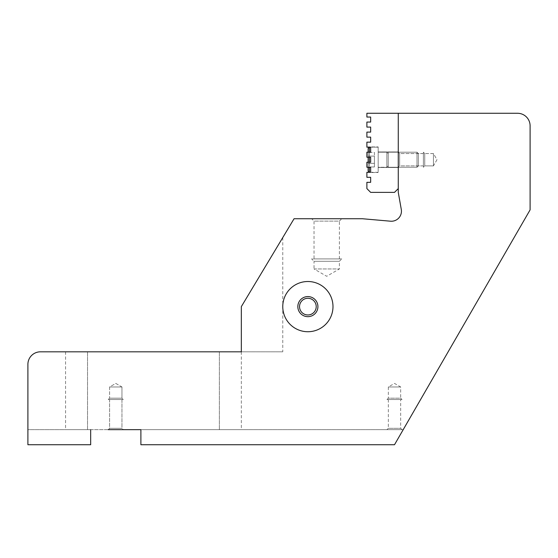 <?xml version="1.0" encoding="UTF-8"?>
<svg xmlns="http://www.w3.org/2000/svg" width="558" height="558" viewBox="0 0 558 558"><rect width="100%" height="100%" fill="white"/><g stroke="black" fill="none" stroke-linecap="round" stroke-linejoin="round"><path stroke-width="0.42" stroke-dasharray="2.79 2.09" d="M90.675 429.66L140.895 429.66L140.895 444.726L394.506 444.726L403.204 429.66L140.895 429.66L403.204 429.66L394.506 444.726L140.895 444.726L140.895 429.66L241.335 429.66L65.565 429.66L90.675 429.66L90.675 444.726L27.9 444.726L90.675 444.726L90.675 429.66L27.9 429.66L27.9 444.726L27.9 429.66L90.675 429.66L90.675 444.726L27.9 444.726L27.9 364.374A12.555 12.555 0 0 1 40.455 351.819L282.767 351.819L241.335 351.819L241.335 306.621L282.767 237.569L241.335 306.621L241.335 351.819L241.335 306.621L294.066 218.736L362.386 218.736L390.516 221.198A10.044 10.044 0 0 0 401.286 209.445L398.272 192.371L398.272 113.274L398.272 188.604L398.272 113.274L366.885 113.274L366.885 117.041L370.651 117.041L370.651 122.062L366.885 122.062L366.885 127.084L370.651 127.084L370.651 132.107L366.885 132.107L366.885 137.129L370.651 137.129L370.651 142.151L366.885 142.151L366.885 147.173L370.651 147.173L366.885 146.921L370.651 147.173L370.651 152.195L370.651 147.173L366.885 147.173L370.651 147.173L370.651 152.195L366.885 152.195L370.651 152.195L370.651 147.173L370.651 152.195L366.885 152.195L366.885 157.216L366.885 152.195L370.651 152.195L366.885 152.195L366.885 157.216L370.651 157.216L366.885 157.216L366.885 152.195L366.885 157.216L370.651 157.216L370.651 159.727L370.651 157.216L366.885 157.216L370.651 157.216L370.651 162.238L366.885 162.238L366.885 167.261L370.651 167.261L370.651 172.282L366.885 172.534L370.651 172.282L370.651 167.261L366.885 167.261L366.885 162.238L370.651 162.238L370.651 159.727L370.651 162.238L366.885 162.238L366.885 167.261L370.651 167.261L370.651 172.282L366.885 172.534L370.651 172.282L370.651 167.261L366.885 167.261L366.885 162.238L370.651 162.238L370.651 159.727L370.651 162.238L366.885 162.238L366.885 167.261L370.651 167.261L370.651 172.282L366.885 172.282L366.885 177.304L370.651 177.304L370.651 182.326L366.885 182.326L366.885 188.604L370.651 192.371L394.506 192.371L398.272 188.604M282.767 237.569L282.767 351.819M65.565 351.819L87.536 351.819L65.565 351.819L65.565 429.66M282.767 306.621A25.11 25.11 0 0 1 307.876 281.511A25.11 25.11 0 0 1 332.986 306.621A25.11 25.11 0 0 0 307.876 281.511A25.11 25.11 0 0 0 282.767 306.621A25.11 25.11 0 0 0 307.876 331.731A25.11 25.11 0 0 0 332.986 306.621A25.11 25.11 0 0 0 307.876 281.511A25.11 25.11 0 0 0 282.767 306.621A25.11 25.11 0 0 0 307.876 331.731A25.11 25.11 0 0 0 332.986 306.621A25.11 25.11 0 0 1 307.876 331.731A25.11 25.11 0 0 1 282.767 306.621M314.021 268.956L339.397 268.956L314.021 268.956L326.709 276.28L339.397 268.956L339.397 261.29L314.021 261.29L314.021 268.956M341.775 258.912L311.643 258.912L314.021 261.29L339.397 261.29L341.775 258.912L311.643 258.912M339.397 258.912L339.397 221.114L314.021 221.114L314.021 258.912L339.397 258.912L314.021 258.912M341.775 218.736L311.643 218.736L314.021 221.114L339.397 221.114L341.775 218.736L311.643 218.736M307.876 314.963A8.342 8.342 0 0 0 316.219 306.621A8.342 8.342 0 0 0 307.876 298.279A8.342 8.342 0 0 0 299.534 306.621A8.342 8.342 0 0 0 307.876 314.963A8.342 8.342 0 0 1 299.534 306.621A8.342 8.342 0 0 1 307.876 298.279A8.342 8.342 0 0 0 299.534 306.621A8.342 8.342 0 0 0 307.876 314.963A8.342 8.342 0 0 1 299.534 306.621A8.342 8.342 0 0 1 307.876 298.279A8.342 8.342 0 0 0 299.534 306.621A8.342 8.342 0 0 0 307.876 314.963A8.342 8.342 0 0 1 299.534 306.621A8.342 8.342 0 0 1 307.876 298.279A8.342 8.342 0 0 0 299.534 306.621A8.342 8.342 0 0 0 307.876 314.963A8.342 8.342 0 0 0 316.219 306.621A8.342 8.342 0 0 0 307.876 298.279A8.342 8.342 0 0 1 316.219 306.621A8.342 8.342 0 0 1 307.876 314.963A8.342 8.342 0 0 0 316.219 306.621A8.342 8.342 0 0 0 307.876 298.279A8.342 8.342 0 0 1 316.219 306.621A8.342 8.342 0 0 1 307.876 314.963A8.342 8.342 0 0 0 316.219 306.621A8.342 8.342 0 0 0 307.876 298.279A8.342 8.342 0 0 1 316.219 306.621A8.342 8.342 0 0 1 307.876 314.963M307.876 296.577A10.044 10.044 0 0 0 297.832 306.621A10.044 10.044 0 0 0 307.876 316.665A10.044 10.044 0 0 1 297.832 306.621A10.044 10.044 0 0 1 307.876 296.577A10.044 10.044 0 0 0 297.832 306.621A10.044 10.044 0 0 0 307.876 316.665A10.044 10.044 0 0 0 317.921 306.621A10.044 10.044 0 0 0 307.876 296.577A10.044 10.044 0 0 1 317.921 306.621A10.044 10.044 0 0 1 307.876 316.665A10.044 10.044 0 0 0 317.921 306.621A10.044 10.044 0 0 0 307.876 296.577M241.335 351.819L241.335 429.66M121.958 386.973L109.612 386.973L121.958 386.973L115.785 383.409L109.612 386.973L109.612 398.168L121.958 398.168L121.958 386.973L109.612 386.973L121.958 386.973L115.785 383.409L109.612 386.973L109.612 398.168L108.252 399.528L123.318 399.528L121.958 398.168L121.958 386.973M109.612 428.3L121.958 428.3L121.958 399.528L109.612 399.528L121.958 399.528L109.612 399.528L109.612 428.3L108.252 429.66L123.318 429.66L121.958 428.3L121.958 399.528L109.612 399.528L109.612 428.3L121.958 428.3L109.612 428.3L108.252 429.66L123.318 429.66L121.958 428.3L109.612 428.3M109.612 398.168L121.958 398.168L109.612 398.168L108.252 399.528L123.318 399.528L121.958 398.168L109.612 398.168M400.679 386.973L388.333 386.973L400.679 386.973L394.506 383.409L388.333 386.973L388.333 398.168L400.679 398.168L400.679 386.973M386.973 399.528L402.039 399.528L400.679 398.168L388.333 398.168L386.973 399.528L402.039 399.528M388.333 399.528L388.333 428.3L400.679 428.3L400.679 399.528L388.333 399.528L400.679 399.528M386.973 429.66L402.039 429.66L400.679 428.3L388.333 428.3L386.973 429.66L402.039 429.66M433.426 165.9L433.426 153.555L433.426 165.9L436.991 159.727L433.426 153.555L424.743 153.555L424.743 165.9L433.426 165.9L433.426 153.555L433.426 165.9L436.991 159.727L433.426 153.555L424.743 153.555L423.382 152.195L423.382 167.261L424.743 165.9L433.426 165.9M399.633 153.555L399.633 165.9L423.382 165.9L423.382 153.555L423.382 165.9L423.382 153.555L399.633 153.555L398.272 152.195L398.272 167.261L399.633 165.9L423.382 165.9L423.382 153.555L399.633 153.555L399.633 165.9L399.633 153.555L398.272 152.195L398.272 167.261L399.633 165.9L399.633 153.555M424.743 153.555L424.743 165.9L424.743 153.555L423.382 152.195L423.382 167.261L424.743 165.9L424.743 153.555M398.272 167.261L398.272 152.195L398.272 167.261M423.382 167.261L423.382 152.195L423.382 167.261M123.318 429.66L108.252 429.66M123.318 399.528L108.252 399.528L123.318 399.528M140.895 429.66L140.895 444.726L394.506 444.726L530.1 209.871L530.1 125.829A12.555 12.555 0 0 0 517.545 113.274L398.272 113.274M219.364 351.819L87.536 351.819L219.364 351.819L219.364 429.66L219.364 351.819M378.185 159.727L378.185 146.921L378.185 159.727M398.272 159.727L398.272 151.943L398.272 159.727M369.396 147.173L378.185 147.173L378.185 172.282L369.396 172.282L369.396 147.173L369.396 159.727L369.396 147.173L368.14 148.428L368.14 171.027L368.14 159.727L368.14 171.027L369.396 172.282M417 152.195L418.361 153.555L418.361 165.9L417 167.261L388.228 167.261L388.228 152.195L417 152.195L417 167.261L417 152.195L418.361 153.555L418.361 165.9L418.361 153.555L418.361 165.9L417 167.261L388.228 167.261L388.228 152.195L388.228 167.261L388.228 152.195L417 152.195L417 167.261L417 152.195M386.868 152.195L388.228 153.555L388.228 165.9L386.868 167.261L378.185 167.261L378.185 152.195L386.868 152.195L386.868 167.261L386.868 152.195L388.228 153.555L388.228 165.9L388.228 153.555L388.228 165.9L386.868 167.261L378.185 167.261L378.185 152.195L378.185 167.261L378.185 152.195L386.868 152.195L386.868 167.261L386.868 152.195M368.14 156.101L368.14 152.48L374.418 152.48L374.418 163.355L374.418 152.48L368.14 152.48L368.14 156.101L374.418 156.101L374.418 166.975L374.418 156.101L368.14 156.101L368.14 163.355L374.418 163.355L374.418 166.975L374.418 163.355L368.14 163.355L368.14 166.975L374.418 166.975L368.14 166.975L368.14 152.48L368.14 156.101L374.418 156.101L368.14 156.101L368.14 163.355L374.418 163.355L368.14 163.355L368.14 166.975L368.14 156.101M370.651 147.173L378.185 147.173L378.185 172.282L378.185 147.173L378.185 172.282L370.651 172.282M368.14 152.195L368.14 157.216M368.14 162.238L368.14 167.261M87.536 429.66L87.536 351.819L87.536 429.66M369.396 152.195L369.396 157.216M369.396 162.238L369.396 167.261M366.885 146.921L378.185 146.921L366.885 146.921M378.185 151.943L398.272 151.943L378.185 151.943M378.185 167.512L398.272 167.512L378.185 167.512M366.885 172.534L378.185 172.534L366.885 172.534"/><path stroke-width="0.84" d="M90.675 429.66L90.675 444.726L27.9 444.726L27.9 364.374A12.555 12.555 0 0 1 40.455 351.819L241.335 351.819L219.364 351.819L241.335 351.819L241.335 306.621L294.066 218.736L362.386 218.736L390.516 221.198A10.044 10.044 0 0 0 401.286 209.445L398.272 192.371L398.272 113.274L517.545 113.274A12.555 12.555 0 0 1 530.1 125.829L530.1 209.871L394.506 444.726L140.895 444.726L140.895 429.66L108.252 429.66M282.767 306.621A25.11 25.11 0 0 1 307.876 281.511A25.11 25.11 0 0 1 332.986 306.621A25.11 25.11 0 0 1 307.876 331.731A25.11 25.11 0 0 1 282.767 306.621M307.876 314.963A8.342 8.342 0 0 1 299.534 306.621A8.342 8.342 0 0 1 307.876 298.279A8.342 8.342 0 0 1 316.219 306.621A8.342 8.342 0 0 1 307.876 314.963M307.876 316.665A10.044 10.044 0 0 1 297.832 306.621A10.044 10.044 0 0 1 307.876 296.577A10.044 10.044 0 0 1 317.921 306.621A10.044 10.044 0 0 1 307.876 316.665M123.318 429.66L140.895 429.66M398.272 188.604L394.506 192.371L370.651 192.371L366.885 188.604L366.885 182.326L370.651 182.326L370.651 177.304L366.885 177.304L366.885 172.282L370.651 172.282L370.651 167.261L366.885 167.261L366.885 162.238L370.651 162.238L370.651 157.216L366.885 157.216L366.885 152.195L370.651 152.195L370.651 147.173L366.885 147.173L366.885 142.151L370.651 142.151L370.651 137.129L366.885 137.129L366.885 132.107L370.651 132.107L370.651 127.084L366.885 127.084L366.885 122.062L370.651 122.062L370.651 117.041L366.885 117.041L366.885 113.274L398.272 113.274M369.396 152.195L369.396 147.173L370.651 147.173M370.651 172.282L369.396 172.282L368.14 171.027L368.14 167.261M369.396 147.173L368.14 148.428L368.14 152.195M368.14 157.216L368.14 162.238M369.396 157.216L369.396 162.238M369.396 167.261L369.396 172.282"/></g></svg>
